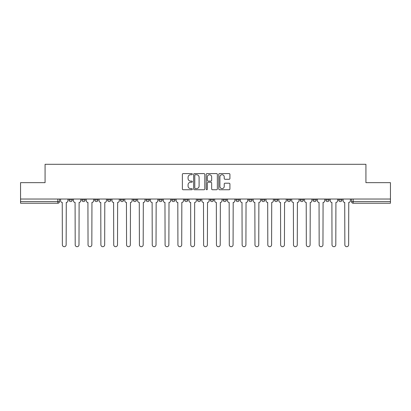 <?xml version="1.0" encoding="UTF-8"?>
<svg xmlns="http://www.w3.org/2000/svg" width="411" height="411" viewBox="0 0 411 411"><rect width="100%" height="100%" fill="white"/><g stroke="black" fill="none" stroke-linecap="round" stroke-linejoin="round"><path stroke-width="0.62" d="M192.333 174.156A0.565 0.565 0 0 0 191.767 173.591L183.183 173.591A0.807 0.807 0 0 0 182.371 174.398L182.371 188.942A0.807 0.807 0 0 0 183.183 189.748L191.767 189.748A0.565 0.565 0 0 0 192.333 189.183A0.565 0.565 0 0 0 191.767 188.618L190.653 188.618A2.584 2.584 0 0 1 188.068 186.034L188.068 184.822A2.584 2.584 0 0 1 190.653 182.237L191.767 182.237A0.565 0.565 0 0 0 192.333 181.672A0.565 0.565 0 0 0 191.767 181.107L190.653 181.107A2.584 2.584 0 0 1 188.068 178.523L188.068 177.311A2.584 2.584 0 0 1 190.653 174.721L191.767 174.721A0.565 0.565 0 0 0 192.333 174.156M338.679 199.946L338.679 199.037L338.679 199.946A1.644 1.644 0 0 0 340.323 201.59A1.644 1.644 0 0 1 338.679 199.946L341.967 199.946A1.644 1.644 0 0 1 340.323 201.59M197.434 199.037L197.434 199.946L200.727 199.946A1.644 1.644 0 0 1 199.078 201.59A1.644 1.644 0 0 1 197.434 199.946L197.434 199.037M184.596 199.037L184.596 199.946L187.884 199.946A1.644 1.644 0 0 1 186.24 201.59A1.644 1.644 0 0 1 184.596 199.946L184.596 199.037M120.392 199.946L120.392 199.037L120.392 199.946A1.644 1.644 0 0 0 122.036 201.59A1.644 1.644 0 0 1 120.392 199.946L123.685 199.946A1.644 1.644 0 0 1 122.036 201.59M94.71 199.037L94.71 199.946L98.003 199.946A1.644 1.644 0 0 1 96.359 201.59A1.644 1.644 0 0 1 94.71 199.946L94.71 199.037M81.871 199.946L81.871 199.037L81.871 199.946A1.644 1.644 0 0 0 83.515 201.59A1.644 1.644 0 0 1 81.871 199.946L85.164 199.946A1.644 1.644 0 0 1 83.515 201.59A1.644 1.644 0 0 0 85.164 199.946A1.644 1.644 0 0 1 83.515 201.59M69.033 199.946L69.033 199.037L69.033 199.946A1.644 1.644 0 0 0 70.677 201.59A1.644 1.644 0 0 1 69.033 199.946L72.321 199.946A1.644 1.644 0 0 1 70.677 201.59A1.644 1.644 0 0 0 72.321 199.946A1.644 1.644 0 0 1 70.677 201.59M229.112 179.288A0.807 0.807 0 0 0 229.919 178.482L229.919 174.398A0.807 0.807 0 0 0 229.112 173.591L219.577 173.591A0.807 0.807 0 0 0 218.77 174.398L218.77 188.942A0.807 0.807 0 0 0 219.577 189.748L229.112 189.748A0.807 0.807 0 0 0 229.919 188.942L229.919 184.015A0.807 0.807 0 0 0 229.112 183.208L225.033 183.208A0.807 0.807 0 0 0 224.226 184.015L224.226 186.46A2.163 2.163 0 0 1 222.063 188.618A2.163 2.163 0 0 1 219.9 186.46L219.9 176.884A2.163 2.163 0 0 1 222.063 174.721A2.163 2.163 0 0 1 224.226 176.884L224.226 178.482A0.807 0.807 0 0 0 225.033 179.288L229.112 179.288M20.55 199.037L20.55 182.659L45.076 182.659L45.076 164.302L365.924 164.302L365.924 182.659L390.45 182.659L390.45 199.037L20.55 199.037L20.55 201.59L59.482 201.59L59.482 199.037M204.791 174.398A0.807 0.807 0 0 0 203.984 173.591L194.449 173.591A0.807 0.807 0 0 0 193.643 174.398L193.643 188.942A0.807 0.807 0 0 0 194.449 189.748L203.984 189.748A0.807 0.807 0 0 0 204.791 188.942L204.791 174.398M207.016 173.591L216.551 173.591A0.807 0.807 0 0 1 217.357 174.398L217.357 188.942A0.807 0.807 0 0 1 216.551 189.748L212.466 189.748A0.807 0.807 0 0 1 211.66 188.942L211.66 183.044A0.807 0.807 0 0 0 210.853 182.237L208.146 182.237A0.807 0.807 0 0 0 207.339 183.044L207.339 189.183A0.565 0.565 0 0 1 206.774 189.748A0.565 0.565 0 0 1 206.209 189.183L206.209 174.398A0.807 0.807 0 0 1 207.016 173.591M351.518 199.037L351.518 201.59L390.45 201.59L390.45 203.234L353.162 203.234A1.644 1.644 0 0 1 351.518 201.59M390.45 199.037L390.45 201.59M59.482 201.59A1.644 1.644 0 0 1 57.838 203.234A1.644 1.644 0 0 0 59.482 201.59A1.644 1.644 0 0 1 57.838 203.234L20.55 203.234L20.55 201.59M341.967 199.037L341.967 199.946L341.967 199.037M329.129 199.037L329.129 199.946A1.644 1.644 0 0 1 327.485 201.59A1.644 1.644 0 0 1 325.836 199.946L329.129 199.946A1.644 1.644 0 0 1 327.485 201.59A1.644 1.644 0 0 0 329.129 199.946L329.129 199.037M325.836 199.037L325.836 199.946M316.29 199.037L316.29 199.946A1.644 1.644 0 0 1 314.641 201.59A1.644 1.644 0 0 1 312.997 199.946L316.29 199.946L316.29 199.037M312.997 199.037L312.997 199.946M303.446 199.037L303.446 199.946A1.644 1.644 0 0 1 301.802 201.59A1.644 1.644 0 0 1 300.158 199.946L303.446 199.946M300.158 199.037L300.158 199.946M290.608 199.037L290.608 199.946A1.644 1.644 0 0 1 288.964 201.59A1.644 1.644 0 0 1 287.315 199.946L290.608 199.946L290.608 199.037M287.315 199.037L287.315 199.946M277.769 199.037L277.769 199.946A1.644 1.644 0 0 1 276.12 201.59A1.644 1.644 0 0 1 274.476 199.946L277.769 199.946L277.769 199.037M274.476 199.037L274.476 199.946M264.925 199.037L264.925 199.946A1.644 1.644 0 0 1 263.281 201.59A1.644 1.644 0 0 1 261.637 199.946L264.925 199.946M261.637 199.037L261.637 199.946M252.087 199.037L252.087 199.946A1.644 1.644 0 0 1 250.443 201.59A1.644 1.644 0 0 1 248.794 199.946L252.087 199.946M248.794 199.037L248.794 199.946M239.248 199.037L239.248 199.946A1.644 1.644 0 0 1 237.599 201.59A1.644 1.644 0 0 1 235.955 199.946A1.644 1.644 0 0 0 237.599 201.59M235.955 199.037L235.955 199.946L239.248 199.946M226.404 199.037L226.404 199.946A1.644 1.644 0 0 1 224.76 201.59A1.644 1.644 0 0 1 223.116 199.946L226.404 199.946L226.404 199.037M223.116 199.037L223.116 199.946M213.566 199.037L213.566 199.946A1.644 1.644 0 0 1 211.922 201.59A1.644 1.644 0 0 1 210.273 199.946L213.566 199.946A1.644 1.644 0 0 1 211.922 201.59A1.644 1.644 0 0 0 213.566 199.946L213.566 199.037M210.273 199.037L210.273 199.946M200.727 199.037L200.727 199.946M187.884 199.037L187.884 199.946L187.884 199.037M175.045 199.037L175.045 199.946A1.644 1.644 0 0 1 173.401 201.59A1.644 1.644 0 0 1 171.752 199.946L175.045 199.946L175.045 199.037M171.752 199.037L171.752 199.946M162.206 199.037L162.206 199.946A1.644 1.644 0 0 1 160.557 201.59A1.644 1.644 0 0 1 158.913 199.946L162.206 199.946M158.913 199.037L158.913 199.946M149.363 199.037L149.363 199.946A1.644 1.644 0 0 1 147.719 201.59A1.644 1.644 0 0 1 146.075 199.946L149.363 199.946M146.075 199.037L146.075 199.946M136.524 199.037L136.524 199.946A1.644 1.644 0 0 1 134.88 201.59A1.644 1.644 0 0 1 133.231 199.946L136.524 199.946A1.644 1.644 0 0 1 134.88 201.59A1.644 1.644 0 0 0 136.524 199.946M133.231 199.037L133.231 199.946M123.685 199.037L123.685 199.946M110.842 199.037L110.842 199.946A1.644 1.644 0 0 1 109.198 201.59A1.644 1.644 0 0 1 107.554 199.946L110.842 199.946A1.644 1.644 0 0 1 109.198 201.59A1.644 1.644 0 0 0 110.842 199.946L110.842 199.037M107.554 199.037L107.554 199.946M98.003 199.037L98.003 199.946L98.003 199.037M85.164 199.037L85.164 199.946L85.164 199.037M72.321 199.037L72.321 199.946L72.321 199.037M195.338 174.721A0.565 0.565 0 0 0 194.773 175.286L194.773 188.053A0.565 0.565 0 0 0 195.338 188.618L196.509 188.618A2.584 2.584 0 0 0 199.099 186.034L199.099 177.311A2.584 2.584 0 0 0 196.509 174.721L195.338 174.721M211.66 176.925A2.163 2.163 0 0 0 209.497 174.762A2.163 2.163 0 0 0 207.339 176.925L207.339 180.295A0.807 0.807 0 0 0 208.146 181.107L210.853 181.107A0.807 0.807 0 0 0 211.66 180.295L211.66 176.925M60.592 200.768L60.592 199.037L60.592 200.768A1.644 1.644 0 0 0 62.241 202.412L62.364 244.802A1.891 1.891 0 0 0 64.255 246.698A1.891 1.891 0 0 0 66.15 244.802L66.274 202.412A1.644 1.644 0 0 0 67.918 200.768L67.918 199.037L67.918 200.768M62.241 202.412L62.364 244.802M66.15 244.802L66.274 202.412M73.435 200.768L73.435 199.037L73.435 200.768A1.644 1.644 0 0 0 75.079 202.412L75.203 244.802A1.891 1.891 0 0 0 77.098 246.698A1.891 1.891 0 0 0 78.989 244.802L79.112 202.412A1.644 1.644 0 0 0 80.761 200.768L80.761 199.037L80.761 200.768M86.274 200.768L86.274 199.037L86.274 200.768A1.644 1.644 0 0 0 87.918 202.412L88.046 244.802A1.891 1.891 0 0 0 89.937 246.698A1.891 1.891 0 0 0 91.828 244.802L91.956 202.412A1.644 1.644 0 0 0 93.6 200.768L93.6 199.037L93.6 200.768M75.079 202.412L75.203 244.802M78.989 244.802L79.112 202.412M87.918 202.412L88.046 244.802M91.828 244.802L91.956 202.412M99.113 200.768L99.113 199.037L99.113 200.768A1.644 1.644 0 0 0 100.762 202.412L100.885 244.802A1.891 1.891 0 0 0 102.776 246.698A1.891 1.891 0 0 0 104.671 244.802L104.795 202.412A1.644 1.644 0 0 0 106.439 200.768L106.439 199.037L106.439 200.768M111.956 200.768L111.956 199.037L111.956 200.768A1.644 1.644 0 0 0 113.6 202.412L113.724 244.802A1.891 1.891 0 0 0 115.619 246.698A1.891 1.891 0 0 0 117.51 244.802L117.633 202.412A1.644 1.644 0 0 0 119.282 200.768L119.282 199.037L119.282 200.768M124.795 200.768L124.795 199.037L124.795 200.768A1.644 1.644 0 0 0 126.439 202.412L126.567 244.802A1.891 1.891 0 0 0 128.458 246.698A1.891 1.891 0 0 0 130.349 244.802L130.477 202.412A1.644 1.644 0 0 0 132.121 200.768L132.121 199.037L132.121 200.768M100.762 202.412L100.885 244.802M104.671 244.802L104.795 202.412M113.6 202.412L113.724 244.802M117.51 244.802L117.633 202.412M126.439 202.412L126.567 244.802M130.349 244.802L130.477 202.412M137.634 200.768L137.634 199.037L137.634 200.768A1.644 1.644 0 0 0 139.283 202.412L139.406 244.802A1.891 1.891 0 0 0 141.297 246.698A1.891 1.891 0 0 0 143.192 244.802L143.316 202.412A1.644 1.644 0 0 0 144.96 200.768L144.96 199.037L144.96 200.768M139.283 202.412L139.406 244.802M143.192 244.802L143.316 202.412M150.477 200.768L150.477 199.037L150.477 200.768A1.644 1.644 0 0 0 152.121 202.412L152.245 244.802A1.891 1.891 0 0 0 154.14 246.698A1.891 1.891 0 0 0 156.031 244.802L156.154 202.412A1.644 1.644 0 0 0 157.803 200.768L157.803 199.037L157.803 200.768M152.121 202.412L152.245 244.802M156.031 244.802L156.154 202.412M163.316 200.768L163.316 199.037L163.316 200.768A1.644 1.644 0 0 0 164.96 202.412L165.088 244.802A1.891 1.891 0 0 0 166.979 246.698A1.891 1.891 0 0 0 168.87 244.802L168.998 202.412A1.644 1.644 0 0 0 170.642 200.768L170.642 199.037L170.642 200.768M164.96 202.412L165.088 244.802M168.87 244.802L168.998 202.412M176.155 200.768L176.155 199.037L176.155 200.768A1.644 1.644 0 0 0 177.804 202.412L177.927 244.802A1.891 1.891 0 0 0 179.818 246.698A1.891 1.891 0 0 0 181.713 244.802L181.837 202.412A1.644 1.644 0 0 0 183.481 200.768L183.481 199.037L183.481 200.768M177.804 202.412L177.927 244.802M181.713 244.802L181.837 202.412M188.998 200.768L188.998 199.037L188.998 200.768A1.644 1.644 0 0 0 190.642 202.412L190.766 244.802A1.891 1.891 0 0 0 192.661 246.698A1.891 1.891 0 0 0 194.552 244.802L194.675 202.412A1.644 1.644 0 0 0 196.324 200.768L196.324 199.037L196.324 200.768M190.642 202.412L190.766 244.802M194.552 244.802L194.675 202.412M201.837 200.768L201.837 199.037L201.837 200.768A1.644 1.644 0 0 0 203.481 202.412L203.609 244.802A1.891 1.891 0 0 0 205.5 246.698A1.891 1.891 0 0 0 207.391 244.802L207.519 202.412A1.644 1.644 0 0 0 209.163 200.768L209.163 199.037L209.163 200.768M203.481 202.412L203.609 244.802M207.391 244.802L207.519 202.412M214.676 200.768L214.676 199.037L214.676 200.768A1.644 1.644 0 0 0 216.325 202.412L216.448 244.802A1.891 1.891 0 0 0 218.339 246.698A1.891 1.891 0 0 0 220.234 244.802L220.358 202.412A1.644 1.644 0 0 0 222.002 200.768L222.002 199.037L222.002 200.768M216.325 202.412L216.448 244.802M220.234 244.802L220.358 202.412M227.519 200.768L227.519 199.037L227.519 200.768A1.644 1.644 0 0 0 229.163 202.412L229.287 244.802A1.891 1.891 0 0 0 231.182 246.698A1.891 1.891 0 0 0 233.073 244.802L233.196 202.412A1.644 1.644 0 0 0 234.845 200.768L234.845 199.037L234.845 200.768M229.163 202.412L229.287 244.802M233.073 244.802L233.196 202.412M240.358 200.768L240.358 199.037L240.358 200.768A1.644 1.644 0 0 0 242.002 202.412L242.13 244.802A1.891 1.891 0 0 0 244.021 246.698A1.891 1.891 0 0 0 245.912 244.802L246.04 202.412A1.644 1.644 0 0 0 247.684 200.768L247.684 199.037L247.684 200.768M242.002 202.412L242.13 244.802M245.912 244.802L246.04 202.412M253.197 200.768L253.197 199.037L253.197 200.768A1.644 1.644 0 0 0 254.846 202.412L254.969 244.802A1.891 1.891 0 0 0 256.86 246.698A1.891 1.891 0 0 0 258.755 244.802L258.879 202.412A1.644 1.644 0 0 0 260.523 200.768L260.523 199.037L260.523 200.768M254.846 202.412L254.969 244.802M258.755 244.802L258.879 202.412M266.04 200.768L266.04 199.037L266.04 200.768A1.644 1.644 0 0 0 267.684 202.412L267.808 244.802A1.891 1.891 0 0 0 269.703 246.698A1.891 1.891 0 0 0 271.594 244.802L271.717 202.412A1.644 1.644 0 0 0 273.366 200.768L273.366 199.037L273.366 200.768M267.684 202.412L267.808 244.802M271.594 244.802L271.717 202.412M278.879 200.768L278.879 199.037L278.879 200.768A1.644 1.644 0 0 0 280.523 202.412L280.651 244.802A1.891 1.891 0 0 0 282.542 246.698A1.891 1.891 0 0 0 284.433 244.802L284.561 202.412A1.644 1.644 0 0 0 286.205 200.768L286.205 199.037L286.205 200.768M280.523 202.412L280.651 244.802M284.433 244.802L284.561 202.412M291.718 200.768L291.718 199.037L291.718 200.768A1.644 1.644 0 0 0 293.367 202.412L293.49 244.802A1.891 1.891 0 0 0 295.381 246.698A1.891 1.891 0 0 0 297.276 244.802L297.4 202.412A1.644 1.644 0 0 0 299.044 200.768L299.044 199.037L299.044 200.768M293.367 202.412L293.49 244.802M297.276 244.802L297.4 202.412M304.561 200.768L304.561 199.037L304.561 200.768A1.644 1.644 0 0 0 306.205 202.412L306.329 244.802A1.891 1.891 0 0 0 308.224 246.698A1.891 1.891 0 0 0 310.115 244.802L310.238 202.412A1.644 1.644 0 0 0 311.887 200.768L311.887 199.037L311.887 200.768M306.205 202.412L306.329 244.802M310.115 244.802L310.238 202.412M317.4 200.768L317.4 199.037L317.4 200.768A1.644 1.644 0 0 0 319.044 202.412L319.172 244.802A1.891 1.891 0 0 0 321.063 246.698A1.891 1.891 0 0 0 322.954 244.802L323.082 202.412A1.644 1.644 0 0 0 324.726 200.768L324.726 199.037L324.726 200.768M319.044 202.412L319.172 244.802M322.954 244.802L323.082 202.412M330.238 200.768L330.238 199.037L330.238 200.768A1.644 1.644 0 0 0 331.888 202.412L332.011 244.802A1.891 1.891 0 0 0 333.902 246.698A1.891 1.891 0 0 0 335.797 244.802L335.921 202.412A1.644 1.644 0 0 0 337.565 200.768L337.565 199.037L337.565 200.768M331.888 202.412L332.011 244.802M335.797 244.802L335.921 202.412M343.082 200.768L343.082 199.037L343.082 200.768A1.644 1.644 0 0 0 344.726 202.412L344.85 244.802A1.891 1.891 0 0 0 346.745 246.698A1.891 1.891 0 0 0 348.636 244.802L348.759 202.412A1.644 1.644 0 0 0 350.408 200.768L350.408 199.037L350.408 200.768M344.726 202.412L344.85 244.802M348.636 244.802L348.759 202.412M57.838 199.037L57.838 203.234M353.162 199.037L353.162 203.234"/></g></svg>
